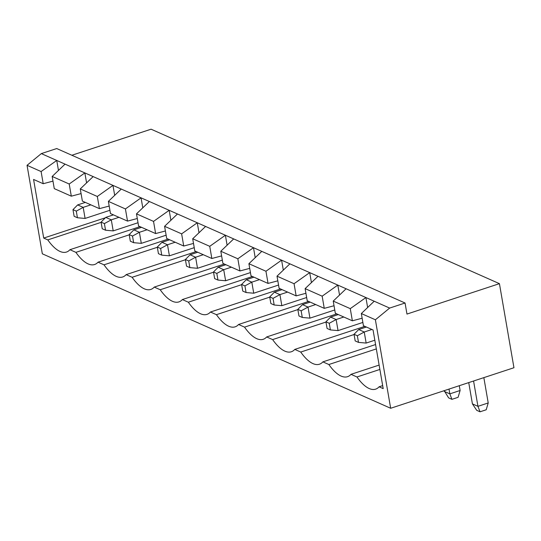 <?xml version="1.0" encoding="UTF-8"?>
<svg xmlns="http://www.w3.org/2000/svg" width="541" height="541" viewBox="0 0 541 541"><rect width="100%" height="100%" fill="white"/><g stroke="black" fill="none" stroke-linecap="round" stroke-linejoin="round"><path stroke-width="0.81" d="M71.858 155.253L151.095 129.198L499.431 283.66L513.95 367.731L390.67 408.272L375.386 319.778L389.648 308.072L405.06 303.007L406.967 314.071L499.431 283.66M405.06 303.007L56.724 148.545L41.312 153.61L27.05 165.316L42.333 253.81L390.67 408.272M27.05 165.316L41.102 171.551L43.206 183.717L33.576 179.45L43.706 238.074L47.797 239.893A42.962 17.366 -108.2 0 0 66.489 252.052A42.962 17.366 -108.2 0 0 69.931 249.705L75.902 252.356A42.962 17.366 -108.2 0 0 94.594 264.515A42.962 17.366 -108.2 0 0 98.036 262.169L104.007 264.82A42.962 17.366 -108.2 0 0 122.699 276.978A42.962 17.366 -108.2 0 0 126.141 274.632L132.119 277.283A42.962 17.366 -108.2 0 0 150.804 289.442A42.962 17.366 -108.2 0 0 154.246 287.095L160.224 289.746A42.962 17.366 -108.2 0 0 178.915 301.905A42.962 17.366 -108.2 0 0 182.351 299.558L188.329 302.209A42.962 17.366 -108.2 0 0 207.02 314.368A42.962 17.366 -108.2 0 0 210.456 312.022L216.434 314.673A42.962 17.366 -108.2 0 0 235.125 326.832A42.962 17.366 -108.2 0 0 238.567 324.485L244.539 327.136A42.962 17.366 -108.2 0 0 263.23 339.295A42.962 17.366 -108.2 0 0 266.672 336.948L272.644 339.592A42.962 17.366 -108.2 0 0 291.335 351.758A42.962 17.366 -108.2 0 0 294.777 349.412L300.749 352.056A42.962 17.366 -108.2 0 0 319.44 364.221A42.962 17.366 -108.2 0 0 322.882 361.875L328.854 364.519A42.962 17.366 -108.2 0 0 347.545 376.685A42.962 17.366 -108.2 0 0 350.987 374.338L356.965 376.982A42.962 17.366 -108.2 0 0 375.65 389.148A42.962 17.366 -108.2 0 0 379.092 386.795L383.19 388.614L373.06 329.983L363.43 325.716L361.334 313.55L375.386 319.778M459.289 385.706L460.114 390.487L449.842 393.868L449.01 389.087M460.114 390.487L458.099 397.31L451.931 399.339L448.611 397.865L444.181 390.676M444.303 391.413L449.842 393.868L451.931 399.339M483.843 377.632L488.219 402.95L477.946 406.332L473.571 381.013M488.219 402.95L486.203 409.774L480.036 411.802L476.716 410.328L472.415 403.877L468.736 382.602M472.415 403.877L477.946 406.332L480.036 411.802M41.312 153.61L56.751 160.454L41.102 171.551M58.469 170.429L56.751 160.454L389.648 308.072M361.334 313.55L374.21 301.229M52.977 181.127L43.206 183.717M81.082 193.59L71.311 196.18L54.269 188.626L52.166 176.454L65.048 164.139M109.187 206.053L99.416 208.643L82.374 201.09L80.271 188.917L93.153 176.603M137.292 218.517L127.52 221.107L110.479 213.553L108.383 201.38L121.258 189.066M165.397 230.98L155.625 233.57L138.584 226.01L136.488 213.844L149.363 201.529M193.502 243.443L183.73 246.033L166.696 238.473L164.592 226.307L177.468 213.986M221.607 255.9L211.842 258.497L194.801 250.936L192.697 238.77L205.58 226.449M249.712 268.363L239.947 270.96L222.906 263.399L220.802 251.234L233.685 238.912M277.824 280.826L268.052 283.423L251.01 275.863L248.907 263.697L261.79 251.376M305.929 293.29L296.157 295.886L279.115 288.326L277.012 276.16L289.895 263.839M334.034 305.753L324.262 308.35L307.22 300.789L305.117 288.624L318 276.302M362.139 318.216L352.367 320.806L335.325 313.253L333.229 301.087L346.105 288.766M43.706 238.074L105.333 217.807M47.797 239.893L101.12 222.358M69.931 249.705L140.031 226.652M75.902 252.356L129.225 234.821M98.036 262.169L168.136 239.115M104.007 264.82L157.336 247.284M126.141 274.632L196.241 251.579M132.119 277.283L185.441 259.748M154.246 287.095L224.346 264.042M160.224 289.746L213.546 272.204M182.351 299.558L252.451 276.505M188.329 302.209L241.651 284.667M210.456 312.022L280.556 288.968M216.434 314.673L269.756 297.131M238.567 324.485L308.661 301.432M244.539 327.136L297.861 309.594M266.672 336.948L336.766 313.895M272.644 339.592L325.966 322.057M294.777 349.412L364.877 326.358M300.749 352.056L354.071 334.521M322.882 361.875L375.576 344.543M328.854 364.519L376.326 348.911M350.987 374.338L379.119 365.08M356.965 376.982L379.877 369.449M379.092 386.795L382.67 385.625M52.166 176.454L69.207 184.014L71.311 196.18M86.58 182.892L84.856 172.917L69.207 184.014M80.271 188.917L97.312 196.478L99.416 208.643M114.685 195.355L112.961 185.38L97.312 196.478M333.229 301.087L350.264 308.64L365.912 297.55L367.637 307.518M108.383 201.38L125.417 208.941L127.52 221.107M142.79 207.818L141.066 197.844L125.417 208.941M305.117 288.624L322.159 296.177L337.807 285.087L339.532 295.055M136.488 213.844L153.529 221.397L155.625 233.57M170.895 220.282L169.171 210.307L153.529 221.397M277.012 276.16L294.054 283.714L309.702 272.623L311.427 282.591M164.592 226.307L181.634 233.861L183.73 246.033M199 232.745L197.276 222.77L181.634 233.861M248.907 263.697L265.949 271.251L281.597 260.16L283.315 270.128M192.697 238.77L209.739 246.324L211.842 258.497M227.105 245.201L225.387 235.234L209.739 246.324M220.802 251.234L237.844 258.787L253.492 247.697L255.21 257.665M350.264 308.64L352.367 320.806M322.159 296.177L324.262 308.35M294.054 283.714L296.157 295.886M265.949 271.251L268.052 283.423M237.844 258.787L239.947 270.96M138.023 222.736L113.197 230.899L111.29 219.835L118.966 217.313M113.197 230.899L105.549 230.223L102.229 228.748L101.079 222.114L105.752 217.381L113.434 214.858M105.752 217.381L111.29 219.835L104.399 223.589L105.549 230.223M166.128 235.2L141.302 243.362L133.654 242.686L130.334 241.212L129.184 234.578L133.864 229.844L141.539 227.321M133.864 229.844L139.395 232.299L147.071 229.776M141.302 243.362L139.395 232.299L132.504 236.052L129.184 234.578M194.233 247.663L169.407 255.825L161.759 255.149L158.439 253.675L157.289 247.041L161.969 242.307L169.644 239.785M161.969 242.307L167.5 244.762L175.176 242.24M169.407 255.825L167.5 244.762L160.609 248.508L157.289 247.041M250.442 272.59L225.624 280.752L223.71 269.689L231.386 267.166M213.506 271.967L216.819 273.435L217.969 280.076L214.649 278.601L213.506 271.967L218.179 267.234L225.854 264.711M218.179 267.234L223.71 269.689L216.819 273.435M222.337 260.126L197.519 268.289L195.605 257.225L203.281 254.703M197.519 268.289L189.864 267.612L186.544 266.138L185.394 259.504L190.074 254.77L197.749 252.248M190.074 254.77L195.605 257.225L188.714 260.972L189.864 267.612M362.869 322.436L338.044 330.605L336.137 319.542L343.812 317.012M325.925 321.814L329.246 323.288L330.395 329.929L327.075 328.455L325.925 321.814L330.598 317.087L338.281 314.564M330.598 317.087L336.137 319.542L329.246 323.288M334.764 309.973L309.939 318.142L302.284 317.466L298.97 315.991L297.82 309.357L302.493 304.624L310.176 302.101M302.493 304.624L308.025 307.078L315.707 304.549M309.939 318.142L308.025 307.078L301.141 310.825L297.82 309.357M278.547 285.053L253.729 293.215L251.815 282.152L259.497 279.629M253.729 293.215L246.074 292.539L242.753 291.065L241.611 284.431L246.283 279.697L253.959 277.175M246.283 279.697L251.815 282.152L244.931 285.898L246.074 292.539M306.659 297.516L281.834 305.679L279.92 294.615L287.602 292.093M281.834 305.679L274.179 305.002L270.858 303.528L269.716 296.894L274.388 292.16L282.071 289.638M274.388 292.16L279.92 294.615L273.036 298.361L274.179 305.002M374.825 340.215L366.149 343.068L364.242 332.005L371.917 329.476M366.149 343.068L358.5 342.392L355.18 340.918L354.03 334.277L358.71 329.55L366.385 327.028M358.71 329.55L364.242 332.005L357.351 335.751L358.5 342.392M109.918 210.273L85.093 218.436L77.437 217.759L74.124 216.285L72.974 209.651L77.647 204.917L85.329 202.395M77.647 204.917L83.186 207.372L90.861 204.85M85.093 218.436L83.186 207.372L76.295 211.125L72.974 209.651M101.079 222.114L104.399 223.589M133.654 242.686L132.504 236.052M161.759 255.149L160.609 248.508M217.969 280.076L225.624 280.752M185.394 259.504L188.714 260.972M330.395 329.929L338.044 330.605M302.284 317.466L301.141 310.825M241.611 284.431L244.931 285.898M269.716 296.894L273.036 298.361M354.03 334.277L357.351 335.751M77.437 217.759L76.295 211.125"/></g></svg>
